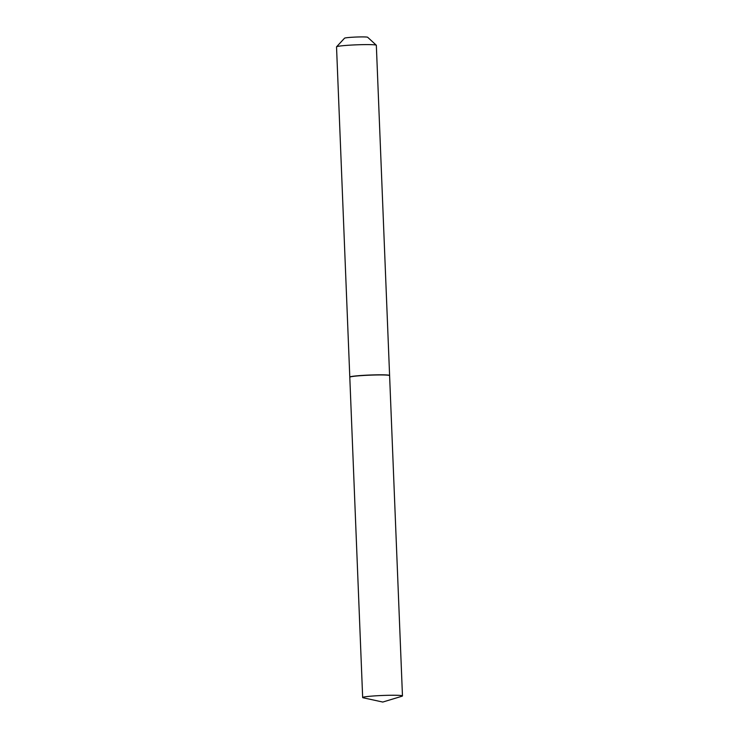 <?xml version="1.0" encoding="UTF-8"?>
<svg xmlns="http://www.w3.org/2000/svg" width="739" height="739" viewBox="0 0 739 739"><rect width="100%" height="100%" fill="white"/><g stroke="black" fill="none" stroke-linecap="round" stroke-linejoin="round"><path stroke-width="1.11" d="M363.237 697.801A19.916 1.247 -2.3 0 1 362.664 697.524A19.916 1.247 -2.3 0 1 363.385 697.163A19.916 1.247 -2.3 0 1 385.213 695.381A19.916 1.247 -2.3 0 1 402.469 695.926A19.916 1.247 -2.3 0 1 401.924 696.249L382.784 702.05L363.237 697.801M362.664 697.524L349.796 377.223A19.916 1.247 -2.3 0 1 350.517 376.853A19.916 1.247 -2.3 0 1 372.354 375.079A19.916 1.247 -2.3 0 1 389.601 375.624L402.469 695.926M349.824 377.158A19.916 1.247 -2.3 0 1 349.796 377.093L336.531 46.88A19.916 1.247 -2.3 0 1 336.568 46.797L344.54 38.197A11.593 0.73 -2.3 0 1 359.191 36.95A11.593 0.73 -2.3 0 1 367.652 37.264L376.29 45.199A19.916 1.247 -2.3 0 1 376.336 45.282L389.601 375.486A19.916 1.247 -2.3 0 1 389.573 375.56M336.568 46.797A19.916 1.247 -2.3 0 1 361.74 44.663A19.916 1.247 -2.3 0 1 376.29 45.199M349.796 377.093A19.916 1.247 -2.3 0 1 374.996 374.867A19.916 1.247 -2.3 0 1 389.601 375.486"/></g></svg>
